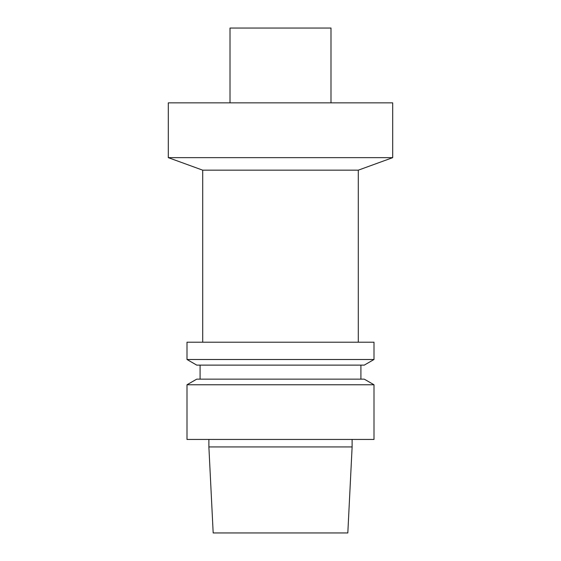 <?xml version="1.0" encoding="UTF-8"?>
<svg xmlns="http://www.w3.org/2000/svg" width="561" height="561" viewBox="0 0 561 561"><rect width="100%" height="100%" fill="white"/><g stroke="black" fill="none" stroke-linecap="round" stroke-linejoin="round"><path stroke-width="0.84" d="M330.99 102.852L330.99 28.05L230.01 28.05L230.01 102.852M280.5 102.852L168.3 102.852L168.3 157.648L392.7 157.648L392.7 102.852L280.5 102.852M358.29 342.21L358.29 170.172L202.71 170.172L168.3 157.648M280.5 342.21L187.002 342.21L187.002 359.496L373.998 359.496L373.998 342.21L280.5 342.21M373.998 359.496L364.264 365.12L196.736 365.12L187.002 359.496M280.5 379.145L196.736 379.145L187.002 384.762L373.998 384.762L364.264 379.145L280.5 379.145M373.998 384.762L373.998 439.452L187.002 439.452L187.002 384.762M208.881 446.928L213.18 532.95L347.82 532.95L352.119 446.928L208.881 446.928L208.881 439.452M358.29 170.172L392.7 157.648M202.71 342.21L202.71 170.172M360.912 379.145L360.912 365.12M200.088 379.145L200.088 365.12M352.119 446.928L352.119 439.452"/></g></svg>
